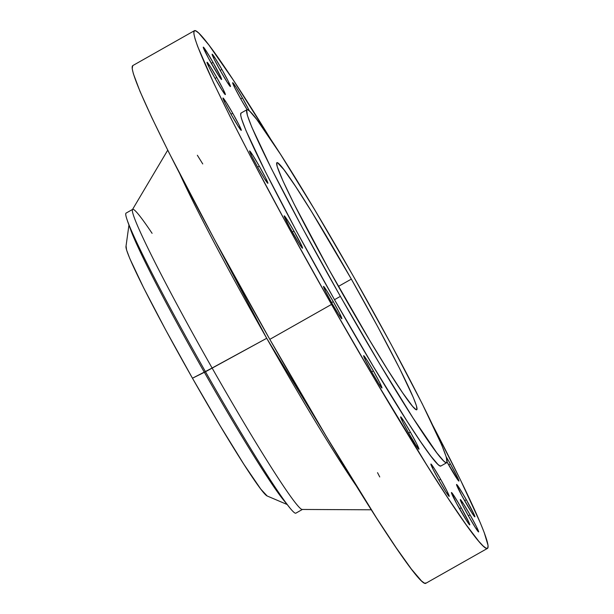 <?xml version="1.0" encoding="UTF-8"?>
<svg xmlns="http://www.w3.org/2000/svg" width="614" height="614" viewBox="0 0 614 614"><rect width="100%" height="100%" fill="white"/><g stroke="black" fill="none" stroke-linecap="round" stroke-linejoin="round"><path stroke-width="0.92" d="M167.722 150.169L132.463 209.574A172.38 9.018 60.5 0 0 212.106 368.016L266.706 338.283L356.88 486.741A209.052 10.945 -119.5 0 1 266.706 338.283L180.048 174.407A209.052 10.945 -119.5 0 0 266.706 338.283L205.498 371.754L192.458 378.216A143.653 7.522 60.5 0 0 267.182 495.989L260.804 489.128L243.95 464.399L219.95 425.448L192.458 378.216L204.262 372.13A162.242 8.489 60.5 0 0 283.545 500.057L289.731 507.678A172.38 9.018 -119.5 0 1 205.498 371.754A172.38 9.018 60.5 0 0 295.902 513.135L302.51 509.39A172.38 9.018 -119.5 0 1 212.106 368.016A172.38 9.018 60.5 0 0 302.234 509.459L371.324 509.789M450.361 463.954L448.673 464.913L450.361 463.954L446.217 456.862A18.589 0.975 -119.5 0 1 450.361 463.954A18.589 0.975 -119.5 0 1 458.934 481.061A18.589 0.975 -119.5 0 1 449.179 465.819A18.589 0.975 -119.5 0 1 447.107 462.104L458.658 480.916L457.737 477.799L450.361 463.954M466.31 499.719L464.621 500.679L466.31 499.719L459.648 488.567L456.54 484.492A18.589 0.975 -119.5 0 1 466.31 499.719A18.589 0.975 -119.5 0 1 474.883 516.827A18.589 0.975 -119.5 0 1 465.128 501.577A18.589 0.975 -119.5 0 1 456.563 484.469L461.659 495.329L471.79 512.736L474.607 516.681L474.43 515.223L466.31 499.719M470.048 514.816L468.352 515.775L470.048 514.816L463.386 503.664L460.277 499.589L462.549 504.977L468.866 516.681A18.589 0.975 -119.5 0 1 460.293 499.573A18.589 0.975 -119.5 0 1 470.048 514.816A18.589 0.975 -119.5 0 1 478.613 531.924A18.589 0.975 -119.5 0 1 468.866 516.681L475.528 527.833L478.636 531.908L476.364 526.513L470.048 514.816M461.198 507.77L459.51 508.73L461.198 507.77L454.537 496.619L451.428 492.543A18.589 0.975 -119.5 0 1 461.198 507.77A18.589 0.975 -119.5 0 1 469.771 524.878A18.589 0.975 -119.5 0 1 460.016 509.635A18.589 0.975 -119.5 0 1 451.451 492.528L456.555 503.38L466.686 520.787L469.495 524.732L469.319 523.274L461.198 507.77M440.645 479.273L438.949 480.232L440.645 479.273L433.983 468.121L430.874 464.046L433.146 469.441L439.463 481.138A18.589 0.975 -119.5 0 1 430.898 464.031A18.589 0.975 -119.5 0 1 440.645 479.273A18.589 0.975 -119.5 0 1 449.21 496.381L446.961 490.97L440.645 479.273M410.382 432.11L408.694 433.07L410.382 432.11L403.72 420.958L400.612 416.883L402.884 422.279L409.2 433.975A18.589 0.975 -119.5 0 1 400.635 416.868A18.589 0.975 -119.5 0 1 410.382 432.11A18.589 0.975 -119.5 0 1 418.955 449.218A18.589 0.975 -119.5 0 1 409.2 433.975L415.87 445.127L418.971 449.202L416.699 443.815L410.382 432.11M373.389 370.902L371.693 371.861L373.389 370.902L366.727 359.75L363.618 355.675L365.89 361.07L372.207 372.767A18.589 0.975 -119.5 0 1 363.642 355.659A18.589 0.975 -119.5 0 1 373.389 370.902A18.589 0.975 -119.5 0 1 381.954 388.01A18.589 0.975 -119.5 0 1 372.207 372.767L378.869 383.919L381.977 387.994L379.705 382.599L373.389 370.902M333.272 301.643L331.583 302.595L333.272 301.643L326.61 290.491L323.501 286.416L325.773 291.803L332.09 303.5A18.589 0.975 -119.5 0 1 323.524 286.393A18.589 0.975 -119.5 0 1 333.272 301.643A18.589 0.975 -119.5 0 1 341.844 318.75L339.588 313.34L333.272 301.643M293.968 231.102L292.272 232.061L293.968 231.102L287.306 219.95L284.198 215.875A18.589 0.975 -119.5 0 1 293.968 231.102A18.589 0.975 -119.5 0 1 302.533 248.209A18.589 0.975 -119.5 0 1 292.786 232.959A18.589 0.975 -119.5 0 1 284.221 215.852L289.317 226.704L299.448 244.111L302.265 248.056L302.08 246.605L293.968 231.102M259.323 166.187L257.627 167.146L259.323 166.187L252.653 155.035L249.553 150.96L251.824 156.355L258.141 168.052A18.589 0.975 -119.5 0 1 249.568 150.944A18.589 0.975 -119.5 0 1 259.323 166.187A18.589 0.975 -119.5 0 1 267.888 183.294L265.639 177.883L259.323 166.187M232.721 113.26L231.025 114.219L232.721 113.26L226.059 102.108L222.951 98.033L225.223 103.428L231.539 115.125A18.589 0.975 -119.5 0 1 222.966 98.017A18.589 0.975 -119.5 0 1 232.721 113.26A18.589 0.975 -119.5 0 1 241.287 130.368L239.038 124.957L232.721 113.26M216.773 77.494L215.077 78.454L216.773 77.494L210.111 66.343L207.002 62.275L209.274 67.663L215.591 79.359A18.589 0.975 -119.5 0 1 207.025 62.252A18.589 0.975 -119.5 0 1 216.773 77.494A18.589 0.975 -119.5 0 1 225.338 94.61A18.589 0.975 -119.5 0 1 215.591 79.359L222.253 90.511L225.361 94.587L223.089 89.199L216.773 77.494M213.035 62.398L211.346 63.357L213.035 62.398L206.373 51.246L203.265 47.171A18.589 0.975 -119.5 0 1 213.035 62.398A18.589 0.975 -119.5 0 1 221.608 79.505A18.589 0.975 -119.5 0 1 211.853 64.263A18.589 0.975 -119.5 0 1 203.288 47.155L208.392 58.008L218.523 75.415L221.332 79.359L221.155 77.901L213.035 62.398M221.884 69.443L220.188 70.403L221.884 69.443L215.215 58.292L212.114 54.216L214.386 59.604L220.702 71.308A18.589 0.975 -119.5 0 1 212.129 54.201A18.589 0.975 -119.5 0 1 221.884 69.443A18.589 0.975 -119.5 0 1 230.45 86.551A18.589 0.975 -119.5 0 1 220.702 71.308L227.364 82.46L230.473 86.536L228.201 81.14L221.884 69.443M242.438 97.941L240.749 98.9L242.438 97.941L235.776 86.789L232.668 82.713L234.939 88.109L241.256 99.806A18.589 0.975 -119.5 0 1 232.691 82.698A18.589 0.975 -119.5 0 1 242.438 97.941A18.589 0.975 -119.5 0 1 249.384 110.904L242.438 97.941M286.224 503.142A162.242 8.489 -119.5 0 1 204.262 372.13L212.106 368.016A172.38 9.018 -119.5 0 1 132.655 209.374A172.38 9.018 -119.5 0 1 152.095 233.328M487.493 548.379A297.445 15.565 -119.5 0 0 433.146 426.032L460.469 479.933L480.248 522.683L484.231 532.607L488.03 545.355L487.815 548.064L486.181 548.279L483.149 545.999L478.743 541.256L466.018 524.556L448.481 498.829L426.814 465.059L374.54 378.838L331.499 304.429L269.815 339.358A297.445 15.565 60.5 0 0 425.809 583.3L487.493 548.379A297.445 15.565 -119.5 0 1 331.499 304.429L289.278 228.746L251.502 158.297L230.419 117.266L213.588 82.859L197.67 46.472L195.068 38.889L193.87 33.716L194.085 31.015L195.72 30.8L198.752 33.079L208.883 44.991L233.42 80.25L271.35 140.253A297.445 15.565 -119.5 0 0 194.408 30.7L132.724 65.621A297.445 15.565 60.5 0 0 269.815 339.358L331.499 304.429A297.445 15.565 -119.5 0 1 194.408 30.7M246.912 109.729L241.033 113.06A202.804 10.615 60.5 0 0 334.507 299.693L340.386 296.37A202.804 10.615 -119.5 0 1 246.912 109.729A202.804 10.615 -119.5 0 1 353.265 276.062L391.095 344.285L422.186 403.674L441.804 445.173L446.294 457.108L446.961 462.48L445.848 462.626L443.776 461.076L436.869 452.948L413.076 418.034L379.191 363.051L340.386 296.37L334.507 299.693A202.804 10.615 60.5 0 0 440.867 466.018L446.739 462.695A202.804 10.615 -119.5 0 1 340.386 296.37L302.556 228.139L271.465 168.758L251.847 127.252L247.358 115.317L246.69 109.944L247.803 109.799L249.875 111.349L256.782 119.477L280.575 154.39L314.46 209.374L353.265 276.062A202.804 10.615 -119.5 0 1 446.739 462.695M351.338 279.101L338.406 286.423L351.338 279.101A141.964 7.429 -119.5 0 1 416.768 409.753A141.964 7.429 -119.5 0 1 342.313 293.323A141.964 7.429 -119.5 0 1 276.883 162.679A141.964 7.429 -119.5 0 1 351.338 279.101L311.636 211.753L295.503 186.326L283.791 169.502L277.513 162.725L276.73 162.825L277.198 166.586L282.885 180.746L294.075 203.994L328.728 269.116L369.482 339.995L387.802 369.981L402.6 392.753L412.593 406.353L416.139 409.699L416.921 409.599L416.453 405.839L413.306 397.488L399.576 368.431L377.817 326.863L351.338 279.101M439.463 481.138L446.125 492.29L449.233 496.365A18.589 0.975 -119.5 0 1 439.463 481.138M332.09 303.5L338.751 314.652L341.86 318.727A18.589 0.975 -119.5 0 1 332.09 303.5M258.141 168.052L264.803 179.204L267.911 183.279A18.589 0.975 -119.5 0 1 258.141 168.052M231.539 115.125L238.201 126.277L241.31 130.352A18.589 0.975 -119.5 0 1 231.539 115.125M241.256 99.806L247.104 109.668A18.589 0.975 -119.5 0 1 241.256 99.806M241.049 113.053L240.665 115.117L241.486 118.64L245.976 130.575L265.593 172.081L296.677 231.47L334.507 299.693L373.32 366.374L407.197 421.357L420.628 441.742L430.997 456.271L437.905 464.399L439.969 465.949L441.082 465.803M202.75 163.938L197.347 155.25M132.739 65.614L132.187 68.645L133.384 73.81L139.969 91.317L151.904 117.781L168.735 152.188L214.332 239.291L269.815 339.358L326.74 437.153L376.436 517.794L396.13 547.688L411.334 569.009L421.465 580.921L424.497 583.2L426.131 582.985M379.744 476.955L377.533 472.673M132.655 209.374L126.047 213.119A172.38 9.018 60.5 0 0 205.498 371.754A172.38 9.018 -119.5 0 1 127.551 221.217L130.905 230.442A162.242 8.489 60.5 0 0 204.262 372.13A162.242 8.489 -119.5 0 1 129.638 226.558M128.948 225.054L125.97 246.559A143.653 7.522 60.5 0 0 192.458 378.216L165.665 329.887L143.645 287.82L129.746 258.425L126.568 249.967L126.093 246.168M287.152 504.508L267.182 495.989"/></g></svg>
